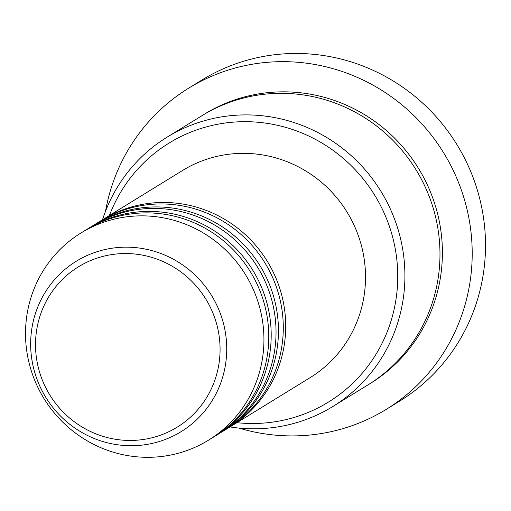 <?xml version="1.0" encoding="UTF-8"?>
<svg xmlns="http://www.w3.org/2000/svg" width="511" height="511" viewBox="0 0 511 511"><rect width="100%" height="100%" fill="white"/><g stroke="black" fill="none" stroke-linecap="round" stroke-linejoin="round"><path stroke-width="0.77" d="M101.542 220.337A121.644 118.284 58.4 0 1 102.749 219.589A121.644 118.284 58.4 0 1 280.303 290.133A121.644 118.284 58.4 0 1 230.237 426.794A121.644 118.284 58.4 0 1 229.024 427.528M94.286 224.802A121.644 118.284 58.4 0 1 95.493 224.054L100.328 221.078A121.644 118.284 58.4 0 1 277.882 291.621A121.644 118.284 58.4 0 1 227.823 428.282L222.988 431.258A121.644 118.284 58.4 0 1 221.768 431.993M95.493 224.054A121.644 118.284 58.4 0 1 273.046 294.598A121.644 118.284 58.4 0 1 222.988 431.258M87.036 229.267A121.644 118.284 58.4 0 1 88.237 228.519L93.072 225.543A121.644 118.284 58.4 0 1 270.626 296.086A121.644 118.284 58.4 0 1 220.567 432.747L215.731 435.723A121.644 118.284 58.4 0 1 214.518 436.458M88.237 228.519A121.644 118.284 58.4 0 1 265.79 299.063A121.644 118.284 58.4 0 1 215.731 435.723M80.981 232.978L85.816 230.001A121.644 118.284 58.4 0 1 263.369 300.551A121.644 118.284 58.4 0 1 213.311 437.212L208.475 440.188A121.644 118.284 58.4 0 1 30.922 369.638A121.644 118.284 58.4 0 1 80.981 232.978A121.644 118.284 58.4 0 1 258.534 303.528A121.644 118.284 58.4 0 1 208.475 440.188M236.919 422.686A152.054 147.851 -121.6 0 0 390.985 231.272A152.054 147.851 -121.6 0 0 253.252 121.912A152.054 147.851 -121.6 0 0 109.424 215.482M102.507 219.736A158.135 153.766 58.4 0 1 167.065 137.165A158.135 153.766 58.4 0 1 397.884 228.877A158.135 153.766 58.4 0 1 332.802 406.532A158.135 153.766 58.4 0 1 230.001 426.94M386.227 409.368L399.532 401.186A188.546 183.34 -121.6 0 0 477.127 189.357A188.546 183.34 -121.6 0 0 201.922 80.016L188.616 88.199A188.546 183.34 58.4 0 1 463.822 197.546A188.546 183.34 58.4 0 1 386.227 409.368A188.546 183.34 58.4 0 1 238.944 428.077M167.065 137.165L202.132 115.588A158.135 153.766 58.4 0 1 432.951 207.3A158.135 153.766 58.4 0 1 367.875 384.955L332.802 406.532M102.749 219.589L182.561 170.482A121.644 118.284 58.4 0 1 360.114 241.026A121.644 118.284 58.4 0 1 310.056 377.686L230.237 426.794M105.528 211.241A188.546 183.34 58.4 0 1 188.616 88.199M215.891 321.413A94.158 91.558 -121.6 0 0 100.316 257.116A94.158 91.558 -121.6 0 0 39.705 372.589A94.158 91.558 -121.6 0 0 155.28 436.879A94.158 91.558 -121.6 0 0 215.891 321.413M35.106 373.637A100.035 97.269 58.4 0 1 99.498 250.958A100.035 97.269 58.4 0 1 222.285 319.26A100.035 97.269 58.4 0 1 157.886 441.938A100.035 97.269 58.4 0 1 35.106 373.637M203.346 114.854A158.135 153.766 58.4 0 1 435.372 205.812A158.135 153.766 58.4 0 1 369.076 384.208"/></g></svg>
